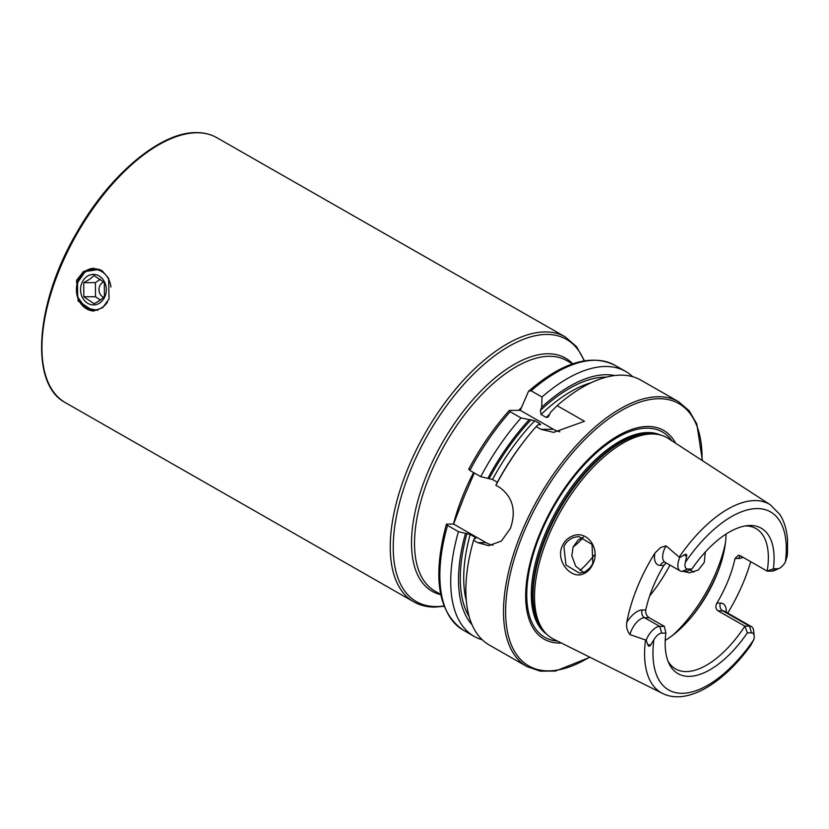 <?xml version="1.0" encoding="UTF-8"?>
<svg xmlns="http://www.w3.org/2000/svg" width="829" height="829" viewBox="0 0 829 829"><rect width="100%" height="100%" fill="white"/><g stroke="black" fill="none" stroke-linecap="round" stroke-linejoin="round"><path stroke-width="1.24" d="M693.935 572.155L689.842 569.937M572.3 536.104C586.953 529.524 600.331 548.384 593.139 563.44C591.087 568.331 588.01 571.741 583.896 573.647C571.482 580.124 555.389 561.295 562.135 546.311C564.248 541.42 567.637 538.021 572.3 536.104M592.818 562.798L592.02 544.404L578.829 536.529L573.347 537.555C568.404 539.886 565.254 542.995 563.917 546.881L565.958 565.015L579.409 573.15L584.3 572.134C589.16 569.191 591.999 566.072 592.818 562.798M93.998 311.01A21.367 18.02 89.8 0 1 78.195 280.378A21.367 18.02 89.8 0 1 93.884 268.306M76.558 280.378L83.408 271.58L93.387 268.295L102.268 270.938L108.62 278.285L109.034 298.948L102.63 307.746L93.511 311.02L78.144 301.051L76.558 280.378M771.851 571.108L777.519 568.756L773.395 568.777L767.198 571.119L771.851 571.108A14.725 7.119 119.8 0 0 774.555 570.456L779.291 568.331A9.689 4.684 119.8 0 0 785.405 561.855L787.084 556.591C787.612 552.705 787.488 551.99 786.711 554.425M664.381 626.392L659.739 626.403L644.547 617.719A5.803 4.891 89.8 0 1 642.257 609.978L645.77 609.968C645.356 613.191 646.496 615.771 649.19 617.709L664.381 626.392L665.853 633.118L661.729 633.128L659.739 626.403A14.891 7.202 119.8 0 0 646.288 639.843A14.891 7.202 119.8 0 0 646.143 640.195L647.77 644.682C648.516 646.599 649.48 646.693 650.672 644.952L653.863 639.864A102.558 49.574 119.8 0 0 682.06 693.313A102.558 49.574 119.8 0 0 753.779 639.729L750.649 645.542C723.354 683.303 687.065 705.655 662.558 693.438L553.658 639.18A115.614 55.885 119.8 0 1 545.751 633.242A115.614 55.885 119.8 0 1 547.565 538.27A115.614 55.885 119.8 0 1 659.262 434.717A115.614 55.885 119.8 0 1 668.392 438.52L770.39 504.851A108.661 52.517 119.8 0 0 679.179 557.098L679.676 557.627L684.215 554.922C686.246 553.679 687.044 554.197 686.599 556.466L685.345 562.331A9.855 4.767 -60.2 0 0 687.749 569.026L691.883 569.015A83.781 40.497 119.8 0 1 747.831 525.596A83.781 40.497 119.8 0 1 773.395 568.777M687.749 569.026L682.08 571.378A14.891 7.202 -60.2 0 1 680.143 570.891A14.891 7.202 -60.2 0 1 679.531 557.99A14.891 7.202 -60.2 0 1 679.676 557.627M680.143 570.891L664.703 562.114A5.803 4.891 -90.2 0 0 660.361 565.388A20.694 10 -60.2 0 1 654.9 553.13L660.506 547.586L665.998 545.855L679.179 557.098M705.334 551.99L704.246 562.466L698.298 570.01L689.614 572.818L683.376 571.368M583.305 537.202L578.29 539.876L573.14 546.86L571.813 555.813L575.689 566.186L583.637 572.393M573.14 546.871A36.621 17.699 119.8 0 0 583.367 537.213M665.231 640.402A80.879 39.087 119.8 0 0 694.184 613.647A80.879 39.087 119.8 0 0 716.93 574.424A80.879 39.087 119.8 0 0 717.665 572.58A80.879 39.087 119.8 0 0 726.038 534.063M675.656 443.246A120.267 58.123 119.8 0 0 611.315 439.93A120.267 58.123 119.8 0 0 539.264 534.964A120.267 58.123 119.8 0 0 561.42 643.045M526.975 666.578A152.598 73.76 119.8 0 1 520.726 534.353A152.598 73.76 119.8 0 1 678.464 401.63L640.807 380.096A152.598 73.76 119.8 0 0 557.129 405.65L584.466 421.287L553.617 432.375L541.005 429.339L536.176 426.583A152.598 73.76 119.8 0 0 525.98 438.81A152.598 73.76 119.8 0 0 495.887 485.317L500.032 487.69C512.913 497.379 516.363 510.965 510.405 528.446L501.39 541.026L488.644 545.7L477.711 542.663L473.566 540.29A152.598 73.76 119.8 0 0 489.317 645.045L526.975 666.578L540.228 671.158L555.503 671.065L589.968 657.273M473.566 540.29L474.354 538.487L475.836 538.487L475.318 537.42L470.167 534.477L458.427 531.648L447.556 525.431L446.914 524.094L453.587 524.073L464.281 496.322L474.323 472.996M745.375 525.918A80.879 39.087 119.8 0 1 755.934 528.55A80.879 39.087 119.8 0 1 767.198 571.119L740.411 555.803L738.401 555.223L735.022 558.508A80.879 39.087 -60.2 0 1 728.049 580.787A80.879 39.087 -60.2 0 1 716.919 603.087C715.22 606.32 715.603 608.911 718.069 610.838L744.856 626.154A80.879 39.087 119.8 0 1 675.645 668.972A80.879 39.087 119.8 0 1 668.019 661.19M645.77 609.968A80.879 39.087 -60.2 0 1 652.744 587.678A80.879 39.087 -60.2 0 1 663.874 565.378L666.278 562.964M727.727 613.066A110.682 53.491 119.8 0 0 744.059 580.746A110.682 53.491 119.8 0 0 750.701 561.689M654.9 553.13A109.915 53.129 119.8 0 0 637.138 587.73A109.915 53.129 119.8 0 0 626.817 622.299C626.03 626.683 627.087 630.786 629.967 634.599L646.143 640.195M726.225 612.206A20.528 9.917 -60.2 0 0 720.432 603.077A5.803 4.891 -90.2 0 0 722.712 610.818L749.499 626.133L751.488 632.859A9.689 4.684 -60.2 0 1 754.203 635.864A9.689 4.684 -60.2 0 1 753.779 639.729M751.488 632.859L747.364 632.869L744.856 626.154L749.499 626.133A14.725 7.119 -60.2 0 1 751.426 626.62A14.725 7.119 -60.2 0 1 753.623 630.693L754.203 635.864M665.853 633.118A83.781 40.497 119.8 0 0 668.993 663.48A83.781 40.497 119.8 0 0 747.364 632.869M661.729 633.128A9.855 4.767 119.8 0 0 653.863 639.864M777.519 568.756A9.689 4.684 119.8 0 0 779.291 568.331M682.08 571.378L686.733 571.357L691.883 569.015M632.703 376.698A152.598 73.76 119.8 0 0 625.677 371.444A152.598 73.76 119.8 0 0 541.99 396.998L531.12 390.791L528.57 391.247L520.28 410.334L509.97 410.386L510.177 411.712A152.598 73.76 119.8 0 0 469.877 470.447L480.758 476.665L492.499 479.504L497.338 482.271M614.724 375.516A145.448 70.299 119.8 0 0 541.72 407.194L541.99 396.998M557.129 405.65L550.58 412.262L548.301 416.956L546.197 417.433L541.047 414.49L540.404 410.438L541.72 407.194M468.717 469.287C480.292 447.484 493.794 427.909 509.203 410.573L509.97 410.386M469.235 469.121L469.877 470.447M447.556 525.431A152.598 73.76 119.8 0 0 463.307 630.175C437.94 612.465 432.292 577.181 446.375 524.301L446.914 524.094M536.176 426.583L538.052 424.78L539.99 424.769L539.917 423.702L534.767 420.759L521.047 417.93A152.598 73.76 119.8 0 0 480.758 476.665M521.047 417.93L510.177 411.712M458.427 531.648A152.598 73.76 119.8 0 0 474.178 636.392A152.598 73.76 119.8 0 0 482.281 639.791M529.192 419.712A145.448 70.299 119.8 0 0 487.815 478.447M465.494 533.42A145.448 70.299 119.8 0 0 472.136 624.89M539.99 424.769L540.643 424.614M525.98 438.81L524.674 440.479A145.448 70.299 119.8 0 0 496.675 483.514L495.887 485.317M492.851 545.223A30.518 25.74 89.8 0 1 486.053 542.643L453.587 524.073M559.865 431.805A30.518 25.74 89.8 0 1 553.471 429.308L520.28 410.334M103.76 281.964A8.01 6.756 -90.2 0 0 102.33 282.699A8.01 6.756 -90.2 0 0 99.034 290.564A8.01 6.756 -90.2 0 0 103.78 297.29M99.957 302.834A15.264 12.87 -90.2 0 0 104.547 281.953A15.264 12.87 -90.2 0 0 86.941 276.482A15.264 12.87 -90.2 0 0 82.34 297.362A15.264 12.87 -90.2 0 0 99.957 302.834M83.739 282.679L83.812 296.772L94.143 303.756L100.288 300.191L104.402 296.637L104.33 282.544L93.998 275.56L89.884 279.114L83.739 282.679L95.408 282.637L100.382 279.197M100.444 300.088L95.49 296.741L83.812 296.772M95.49 296.741L95.408 282.637M440.707 594.393L434.945 591.108A132.764 64.165 -60.2 0 1 429.515 476.064A132.764 64.165 -60.2 0 1 549.399 356.283A132.764 64.165 -60.2 0 1 566.746 360.605L572.507 363.89M440.759 594.652A134.288 64.9 -60.2 0 1 430.044 467.038A134.288 64.9 -60.2 0 1 547.948 353.755A134.288 64.9 -60.2 0 1 572.746 363.807M443.961 605.958A151.075 73.014 -60.2 0 1 436.22 606.559A151.075 73.014 -60.2 0 1 410.303 470.737A151.075 73.014 -60.2 0 1 546.726 334.429A151.075 73.014 -60.2 0 1 584.113 360.833M444.075 606.268L434.779 607.087C426.976 607.108 419.951 605.357 413.723 601.813A152.598 73.76 -60.2 0 1 415.775 450.997A152.598 73.76 -60.2 0 1 545.275 331.911A152.598 73.76 -60.2 0 1 565.212 336.875L576.518 346.636L584.445 360.781M196.96 132.754A152.598 73.76 -60.2 0 1 216.897 137.718C210.867 134.288 204.038 132.578 196.4 132.599C160.401 131.842 109.2 175.095 76.579 232.959C35.378 303.051 29.233 384.024 65.408 402.656A152.598 73.76 -60.2 0 1 67.47 251.84A152.598 73.76 -60.2 0 1 196.96 132.754M650.672 644.952L647.77 644.682M664.951 562.207A14.891 7.202 -60.2 0 1 664.34 549.295A14.891 7.202 -60.2 0 1 665.998 545.855M580.01 570.507A75.916 36.694 119.8 0 0 594.466 554.922M649.646 595.989A96.133 46.465 119.8 0 0 669.956 565.067M672.661 635.325A96.133 46.465 119.8 0 0 717.095 569.813A96.133 46.465 119.8 0 0 725.437 543.036M692.971 615.17A94.61 45.73 119.8 0 0 718.277 570.963A94.61 45.73 119.8 0 0 718.36 570.766M659.262 434.717L657.107 434.241A114.962 55.564 119.8 0 0 546.042 537.202A114.962 55.564 119.8 0 0 544.239 631.636L545.751 633.242M658.848 434.624A114.848 55.512 119.8 0 0 545.503 536.85A114.848 55.512 119.8 0 0 545.461 632.931M660.599 435.049A114.848 55.512 119.8 0 0 544.249 536.135A114.848 55.512 119.8 0 0 546.715 634.226M672.008 440.873A118.319 57.191 119.8 0 0 540.104 534.84A118.319 57.191 119.8 0 0 557.523 641.107M702.049 460.416A151.075 73.014 119.8 0 0 633.781 404.386A151.075 73.014 119.8 0 0 522.705 535.006A151.075 73.014 119.8 0 0 589.595 657.086M521.441 407.588A132.764 64.165 119.8 0 0 518.602 410.355M473.587 472.571A132.764 64.165 119.8 0 0 463.079 495.255A132.764 64.165 119.8 0 0 453.484 524.073M645.49 640.071A108.661 52.517 119.8 0 0 662.558 693.438M785.405 561.855A102.558 49.574 119.8 0 0 757.074 508.571A102.558 49.574 119.8 0 0 685.345 562.331M528.57 391.247C562.166 362.252 590.911 353.579 614.797 365.226A152.598 73.76 119.8 0 0 531.12 390.791M606.227 377.143A142.754 68.994 119.8 0 0 540.404 410.438M591.15 382.687A140.319 67.823 119.8 0 0 541.047 414.49M549.876 413.992A140.319 67.823 119.8 0 0 546.197 417.433M531.13 419.702A142.754 68.994 119.8 0 0 489.297 478.447M466.976 533.42A142.754 68.994 119.8 0 0 469.235 616.745M534.767 420.759A140.319 67.823 119.8 0 0 492.499 479.504M470.167 534.477A140.319 67.823 119.8 0 0 466.364 600.932M539.917 423.702A140.319 67.823 119.8 0 0 538.891 424.78M475.318 537.42A140.319 67.823 119.8 0 0 475.027 538.487M477.711 542.663L486.053 542.643M541.005 429.339L553.471 429.308M686.599 556.466L684.215 554.922M660.361 565.388L663.874 565.378M642.257 609.978A20.694 10 119.8 0 0 626.817 622.299M629.967 634.599A14.891 7.202 119.8 0 1 644.547 617.719L649.19 617.709M740.608 555.917A5.803 4.891 89.8 0 0 738.535 558.497A20.528 9.917 119.8 0 0 742.96 557.264M738.535 558.497L735.022 558.508M720.432 603.077L716.919 603.087M751.426 626.62L724.639 611.305A14.725 7.119 -60.2 0 0 722.712 610.818L718.069 610.838M110.92 287.124A20.321 17.14 -90.2 0 0 85.252 272.119A20.321 17.14 -90.2 0 0 79.128 299.911A20.321 17.14 -90.2 0 0 102.578 307.207A20.321 17.14 -90.2 0 0 107.501 302.057M101.656 270.555A20.787 17.533 -90.2 0 0 86.04 271.601M678.464 401.63L689.137 410.728L696.806 423.94L702.401 460.634M565.212 336.875L216.897 137.718M413.723 601.813L65.408 402.656M770.39 504.851L779.954 514.602C784.358 521.586 786.897 530.145 787.55 540.28L787.467 553.596M614.797 365.226L625.677 371.444M463.307 630.175L474.178 636.392M97.853 310.326L85.688 308.046L77.657 297.103L77.501 282.679L85.283 271.518L99.387 269.435"/></g></svg>
